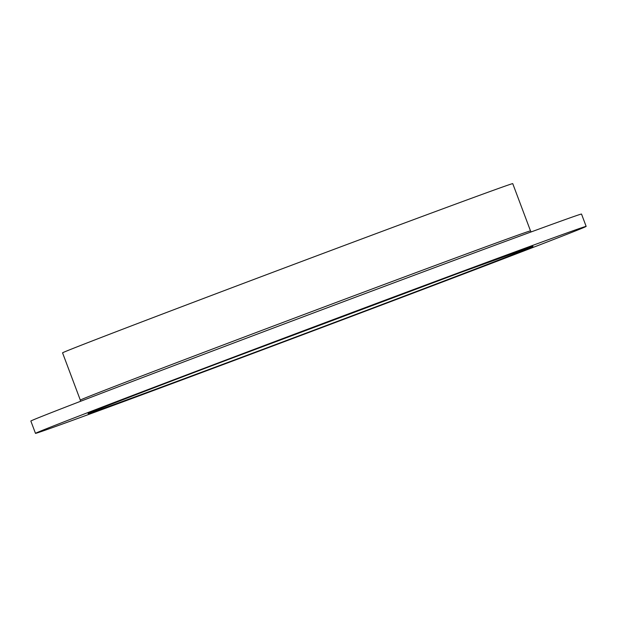 <?xml version="1.0" encoding="UTF-8"?>
<svg xmlns="http://www.w3.org/2000/svg" width="617" height="617" viewBox="0 0 617 617"><rect width="100%" height="100%" fill="white"/><g stroke="black" fill="none" stroke-linecap="round" stroke-linejoin="round"><path stroke-width="0.93" d="M62.556 352.847A240.468 1.411 -20.6 0 1 195.998 301.312A240.468 1.411 -20.6 0 1 438.479 210.428A240.468 1.411 -20.6 0 1 512.742 183.627L530.504 230.889A240.468 1.411 -20.6 0 0 456.241 257.69A240.468 1.411 -20.6 0 0 213.76 348.566A240.468 1.411 -20.6 0 0 80.318 400.101L62.556 352.847M126.323 400.587A294.139 1.728 -20.6 0 1 35.485 433.373A294.139 1.728 -20.6 0 1 198.713 370.331A294.139 1.728 -20.6 0 1 495.312 259.171A294.139 1.728 -20.6 0 1 586.15 226.385A294.139 1.728 -20.6 0 1 422.923 289.427A294.139 1.728 -20.6 0 1 126.323 400.587M35.485 433.373L30.85 421.041A294.139 1.728 -20.6 0 1 194.077 358.007A294.139 1.728 -20.6 0 1 490.677 246.839A294.139 1.728 -20.6 0 1 581.515 214.06L586.15 226.385M161.538 387.09A237.992 1.396 -20.6 0 1 145.45 391.031A237.992 1.396 -20.6 0 1 460.097 272.668A237.992 1.396 -20.6 0 1 476.185 268.719A237.992 1.396 -20.6 0 1 161.538 387.09M531.268 231.892L530.504 230.889M89.558 412.889C92.465 411.354 149.106 389.458 225.799 360.459L460.027 272.691L531.962 246.599M80.318 400.101L80.403 401.358"/></g></svg>
